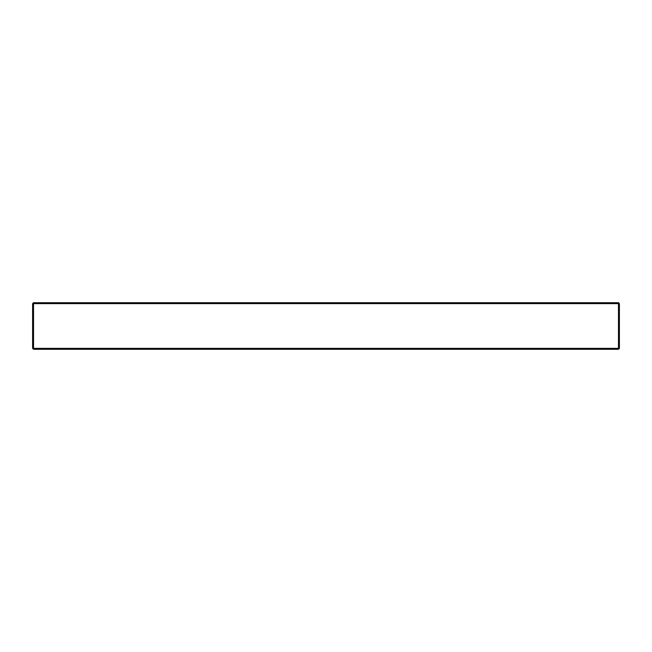 <?xml version="1.0" encoding="UTF-8"?>
<svg xmlns="http://www.w3.org/2000/svg" width="652" height="652" viewBox="0 0 652 652"><rect width="100%" height="100%" fill="white"/><g stroke="black" fill="none" stroke-linecap="round" stroke-linejoin="round"><path stroke-width="0.98" d="M618.471 349.285L33.529 349.285L32.6 348.355L32.6 303.645L33.529 302.715L618.471 302.715L619.4 303.645L619.4 348.355L618.471 349.285L618.471 303.645L33.529 303.645L33.529 348.355L619.4 348.355M619.4 303.645L618.471 303.645L618.471 302.715M33.529 302.715L33.529 303.645L32.6 303.645M32.6 348.355L33.529 348.355L33.529 349.285"/></g></svg>
